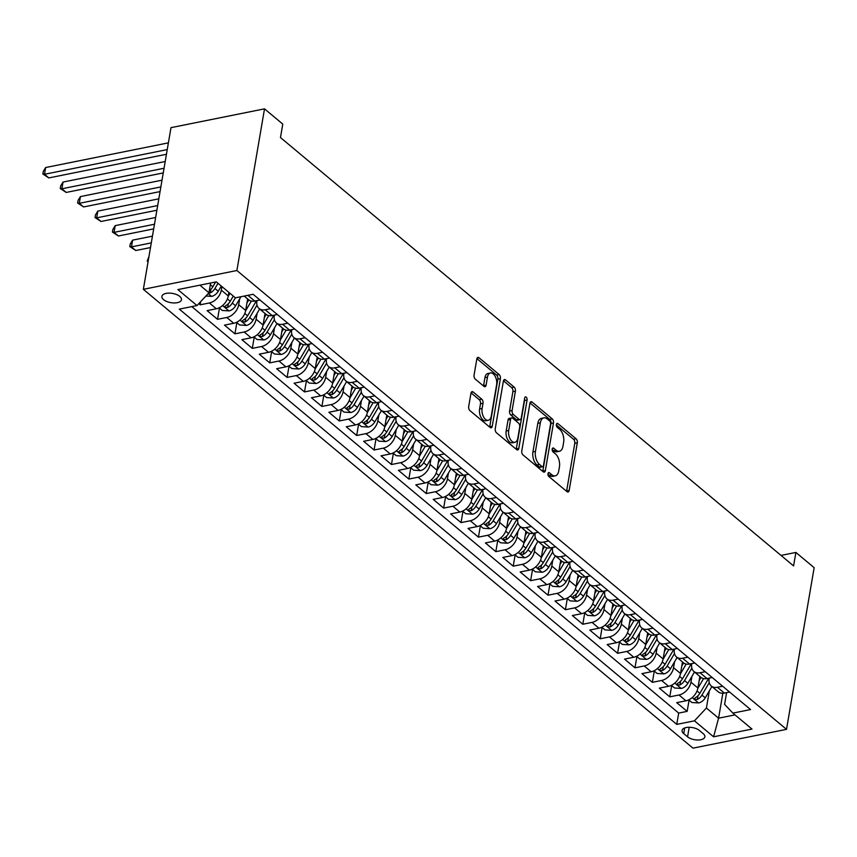 <?xml version="1.0" encoding="UTF-8"?>
<svg xmlns="http://www.w3.org/2000/svg" width="857" height="857" viewBox="0 0 857 857"><rect width="100%" height="100%" fill="white"/><g stroke="black" fill="none" stroke-linecap="round" stroke-linejoin="round"><path stroke-width="1.29" d="M547.987 473.664A2.132 1.189 78.6 0 0 548.866 476.513L567.013 491.661A3.042 1.693 78.6 0 0 568.062 491.993A3.042 1.693 78.6 0 0 569.166 490.44L577.307 442.833A3.042 1.693 78.6 0 0 576.054 438.763L557.907 423.615A2.132 1.189 78.6 0 0 557.168 423.379A2.132 1.189 78.6 0 0 556.397 424.472A2.132 1.189 78.6 0 0 557.275 427.322L559.621 429.282A9.748 5.421 78.6 0 1 563.638 442.298L562.963 446.272A9.748 5.421 78.6 0 1 559.417 451.264A9.748 5.421 78.6 0 1 556.054 450.171L553.708 448.211A2.132 1.189 78.6 0 0 552.969 447.975A2.132 1.189 78.6 0 0 552.197 449.068A2.132 1.189 78.6 0 0 553.076 451.918L555.422 453.878A9.748 5.421 78.6 0 1 559.439 466.904L558.753 470.868A9.748 5.421 78.6 0 1 555.218 475.86A9.748 5.421 78.6 0 1 551.844 474.767L549.498 472.807A2.132 1.189 78.6 0 0 548.769 472.571A2.132 1.189 78.6 0 0 547.987 473.664M163.591 299.661A9.93 4.692 -170.3 0 0 174.207 302.96A9.93 4.692 -170.3 0 0 181.47 299.714A9.93 4.692 -170.3 0 0 179.766 296.415A9.93 4.692 -170.3 0 0 169.14 293.115A9.93 4.692 -170.3 0 0 161.887 296.361A9.93 4.692 -170.3 0 0 163.591 299.661M473.139 391.981A3.042 1.693 78.6 0 0 472.078 391.649A3.042 1.693 78.6 0 0 470.975 393.202L468.693 406.561A3.042 1.693 78.6 0 0 469.947 410.632L490.097 427.45A3.042 1.693 78.6 0 0 491.147 427.793A3.042 1.693 78.6 0 0 492.25 426.229L500.392 378.623A3.042 1.693 78.6 0 0 499.138 374.552L478.988 357.733A3.042 1.693 78.6 0 0 477.938 357.39A3.042 1.693 78.6 0 0 476.835 358.954L474.071 375.087A3.042 1.693 78.6 0 0 475.324 379.158L483.948 386.357A3.042 1.693 78.6 0 0 484.998 386.7A3.042 1.693 78.6 0 0 486.112 385.136L487.472 377.134A8.152 4.531 78.6 0 1 490.44 372.956A8.152 4.531 78.6 0 1 495.239 376.448A8.152 4.531 78.6 0 1 496.61 384.761L491.254 416.106A8.152 4.531 78.6 0 1 488.297 420.273A8.152 4.531 78.6 0 1 483.498 416.791A8.152 4.531 78.6 0 1 482.116 408.478L483.016 403.251A3.042 1.693 78.6 0 0 481.763 399.18L473.139 391.981L471.243 392.367M786.512 729.35L814.15 567.677L795.885 552.433L793.582 565.909L280.475 137.559L282.778 124.094L264.513 108.85L236.886 270.512L786.512 729.35L692.992 748.15L143.355 289.323L236.886 270.512M521.784 450.889A3.042 1.693 78.6 0 0 523.049 454.96L543.188 471.779A3.042 1.693 78.6 0 0 544.249 472.111A3.042 1.693 78.6 0 0 545.352 470.557L553.483 422.951A3.042 1.693 78.6 0 0 552.229 418.88L532.09 402.062A3.042 1.693 78.6 0 0 531.029 401.719A3.042 1.693 78.6 0 0 529.926 403.283L521.784 450.889M516.642 449.614L496.492 432.796A3.042 1.693 78.6 0 1 495.239 428.725L503.38 381.119A3.042 1.693 78.6 0 1 504.484 379.555A3.042 1.693 78.6 0 1 505.534 379.897L514.157 387.096A3.042 1.693 78.6 0 1 515.411 391.167L512.111 410.471A3.042 1.693 78.6 0 0 513.375 414.542L519.085 419.319A3.042 1.693 78.6 0 0 520.145 419.662A3.042 1.693 78.6 0 0 521.249 418.098L524.688 397.991A2.132 1.189 78.6 0 1 525.459 396.898A2.132 1.189 78.6 0 1 526.712 397.819A2.132 1.189 78.6 0 1 527.076 399.994L518.806 448.393A3.042 1.693 78.6 0 1 517.692 449.957A3.042 1.693 78.6 0 1 516.642 449.614M198.77 303.667L200.142 304.813L200.688 301.6M221.931 286.581L221.32 290.148A12.416 8.484 129.9 0 1 209.365 302.96L216.328 308.766L207.105 310.62L217.539 319.329L219.456 308.102M239.714 298.814L238.717 304.663A12.416 8.484 129.9 0 1 226.762 317.476L233.715 323.282L224.491 325.135L234.925 333.855L236.853 322.618M257.111 313.33L256.104 319.19A12.416 8.484 129.9 0 1 244.159 331.991L251.112 337.808L241.888 339.661L252.322 348.37L254.24 337.133M274.508 327.856L273.501 333.705A12.416 8.484 129.9 0 1 261.546 346.517L268.509 352.323L259.275 354.177L269.719 362.886L271.637 351.659M291.894 342.372L290.898 348.221A12.416 8.484 129.9 0 1 278.943 361.033L285.895 366.839L276.672 368.703L287.106 377.412L289.034 366.175M309.291 356.887L308.284 362.747A12.416 8.484 129.9 0 1 296.34 375.559L303.292 381.365L294.069 383.218L304.503 391.928L306.42 380.701M326.678 371.413L325.681 377.262A12.416 8.484 129.9 0 1 313.726 390.074L320.689 395.88L311.455 397.734L321.9 406.454L323.817 395.216M344.075 385.929L343.079 391.788A12.416 8.484 129.9 0 1 331.123 404.6L338.076 410.407L328.852 412.26L339.286 420.969L341.215 409.742M361.472 400.455L360.465 406.304A12.416 8.484 129.9 0 1 348.52 419.116L355.473 424.922L346.249 426.775L356.683 435.495L358.601 424.258M378.858 414.97L377.862 420.83A12.416 8.484 129.9 0 1 365.907 433.631L372.87 439.448L363.636 441.301L374.08 450.011L375.998 438.784M396.255 429.496L395.259 435.345A12.416 8.484 129.9 0 1 383.304 448.157L390.256 453.964L381.033 455.817L391.467 464.526L393.384 453.299M413.652 444.012L412.646 449.861A12.416 8.484 129.9 0 1 400.701 462.673L407.653 468.49L398.43 470.343L408.864 479.052L410.782 467.815M431.039 458.538L430.043 464.387A12.416 8.484 129.9 0 1 418.087 477.199L425.051 483.005L415.816 484.858L426.261 493.568L428.179 482.341M448.436 473.053L447.44 478.902A12.416 8.484 129.9 0 1 435.485 491.714L442.437 497.521L433.214 499.385L443.647 508.094L445.565 496.856M465.833 487.569L464.826 493.428A12.416 8.484 129.9 0 1 452.882 506.241L459.834 512.047L450.611 513.9L461.045 522.609L462.962 511.383M483.219 502.095L482.223 507.944A12.416 8.484 129.9 0 1 470.268 520.756L477.231 526.562L467.997 528.415L478.442 537.135L480.359 525.898M500.617 516.61L499.62 522.47A12.416 8.484 129.9 0 1 487.665 535.282L494.618 541.088L485.394 542.942L495.828 551.651L497.746 540.424M518.014 531.136L517.007 536.985A12.416 8.484 129.9 0 1 505.052 549.798L512.015 555.604L502.791 557.457L513.225 566.177L515.143 554.94M535.4 545.652L534.404 551.512A12.416 8.484 129.9 0 1 522.449 564.313L529.412 570.13L520.178 571.983L530.622 580.692L532.54 569.455M552.797 560.178L551.801 566.027A12.416 8.484 129.9 0 1 539.846 578.839L546.798 584.645L537.575 586.499L548.009 595.208L549.926 583.981M570.194 574.693L569.187 580.543A12.416 8.484 129.9 0 1 557.232 593.355L564.195 599.161L554.972 601.025L565.406 609.734L567.323 598.497M587.581 589.209L586.584 595.069A12.416 8.484 129.9 0 1 574.629 607.881L581.592 613.687L572.358 615.54L582.803 624.25L584.72 613.023M604.978 603.735L603.981 609.584A12.416 8.484 129.9 0 1 592.026 622.396L598.979 628.202L589.755 630.056L600.189 638.776L602.107 627.538M622.375 618.251L621.368 624.11A12.416 8.484 129.9 0 1 609.413 636.922L616.376 642.729L607.152 644.582L617.586 653.291L619.504 642.064M639.761 632.777L638.765 638.626A12.416 8.484 129.9 0 1 626.81 651.438L633.773 657.244L624.539 659.097L634.973 667.817L636.901 656.58M657.158 647.292L656.162 653.152A12.416 8.484 129.9 0 1 644.207 665.953L651.159 671.77L641.936 673.623L652.37 682.333L654.287 671.106M674.555 661.818L673.548 667.667A12.416 8.484 129.9 0 1 661.593 680.479L668.556 686.286L659.333 688.139L669.767 696.848L678.99 694.995A12.416 8.484 -50.1 0 0 690.946 682.183L691.942 676.334M671.684 685.621L669.767 696.848M216.328 308.766A12.416 8.484 -50.1 0 0 228.283 295.954L228.894 292.387M233.715 323.282A12.416 8.484 -50.1 0 0 245.67 310.47L247.641 298.954M251.112 337.808A12.416 8.484 -50.1 0 0 263.067 324.996L265.038 313.48M268.509 352.323A12.416 8.484 -50.1 0 0 280.464 339.511L282.424 327.995M285.895 366.839A12.416 8.484 -50.1 0 0 297.85 354.037L299.821 342.521M303.292 381.365A12.416 8.484 -50.1 0 0 315.247 368.553L317.219 357.037M320.689 395.88A12.416 8.484 -50.1 0 0 332.645 383.068L334.605 371.563M338.076 410.407A12.416 8.484 -50.1 0 0 350.031 397.594L352.002 386.078M355.473 424.922A12.416 8.484 -50.1 0 0 367.428 412.11L369.399 400.594M372.87 439.448A12.416 8.484 -50.1 0 0 384.825 426.636L386.786 415.12M390.256 453.964A12.416 8.484 -50.1 0 0 402.212 441.151L404.183 429.636M407.653 468.49A12.416 8.484 -50.1 0 0 419.609 455.678L421.58 444.162M425.051 483.005A12.416 8.484 -50.1 0 0 437.006 470.193L438.966 458.677M442.437 497.521A12.416 8.484 -50.1 0 0 454.392 484.719L456.363 473.203M459.834 512.047A12.416 8.484 -50.1 0 0 471.789 499.235L473.76 487.719M477.231 526.562A12.416 8.484 -50.1 0 0 489.176 513.75L491.147 502.234M494.618 541.088A12.416 8.484 -50.1 0 0 506.573 528.276L508.544 516.76M512.015 555.604A12.416 8.484 -50.1 0 0 523.97 542.792L525.941 531.276M529.412 570.13A12.416 8.484 -50.1 0 0 541.356 557.318L543.327 545.802M546.798 584.645A12.416 8.484 -50.1 0 0 558.753 571.833L560.724 560.317M564.195 599.161A12.416 8.484 -50.1 0 0 576.15 586.359L578.121 574.843M581.592 613.687A12.416 8.484 -50.1 0 0 593.537 600.875L595.508 589.359M598.979 628.202A12.416 8.484 -50.1 0 0 610.934 615.39L612.905 603.885M616.376 642.729A12.416 8.484 -50.1 0 0 628.331 629.916L630.291 618.4M633.773 657.244A12.416 8.484 -50.1 0 0 645.717 644.432L647.688 632.916M651.159 671.77A12.416 8.484 -50.1 0 0 663.114 658.958L665.086 647.442M668.556 686.286A12.416 8.484 -50.1 0 0 680.512 673.473L682.472 661.958M703.233 733.667L699.408 730.475A9.62 4.553 -170.3 0 0 689.114 727.272A9.62 4.553 -170.3 0 0 682.086 730.421A9.62 4.553 -170.3 0 0 683.736 733.624L687.56 736.816A9.62 4.553 -170.3 0 0 697.844 740.009A9.62 4.553 -170.3 0 0 704.872 736.859A9.62 4.553 -170.3 0 0 703.233 733.667M199.863 285.167L208.947 292.751L197.003 305.563L179.306 309.12L676.751 724.39L694.449 720.833L706.404 708.021L709.339 690.86M197.003 305.563L177.87 289.591L216.285 281.867L235.418 297.84L253.115 294.283L750.571 709.553L732.874 713.11L752.007 729.082L713.581 736.806L694.449 720.833M256.982 300.593L256.918 301.011A12.416 8.484 129.9 0 0 259.071 308.499L266.034 314.305A12.416 8.484 -50.1 0 0 272.14 315.558L277.347 314.508M274.379 315.108L274.304 315.526A12.416 8.484 129.9 0 0 276.468 323.025L283.421 328.831A12.416 8.484 -50.1 0 0 289.537 330.084L294.744 329.034M291.776 329.634L291.701 330.041A12.416 8.484 129.9 0 0 293.855 337.54L300.818 343.346A12.416 8.484 -50.1 0 0 306.924 344.6L312.141 343.55M309.163 344.15L309.098 344.568A12.416 8.484 129.9 0 0 311.252 352.066L318.215 357.872A12.416 8.484 -50.1 0 0 324.321 359.115L329.527 358.076M326.56 358.665L326.485 359.083A12.416 8.484 129.9 0 0 328.649 366.582L335.601 372.388A12.416 8.484 -50.1 0 0 341.718 373.641L346.924 372.591M343.957 373.191L343.882 373.609A12.416 8.484 129.9 0 0 346.035 381.097L352.998 386.914A12.416 8.484 -50.1 0 0 359.104 388.157L364.321 387.118M361.343 387.707L361.279 388.125A12.416 8.484 129.9 0 0 363.432 395.623L370.395 401.43A12.416 8.484 -50.1 0 0 376.502 402.683L381.708 401.633M378.74 402.233L378.665 402.651A12.416 8.484 129.9 0 0 380.829 410.139L387.782 415.945A12.416 8.484 -50.1 0 0 393.899 417.198L399.105 416.148M396.138 416.748L396.063 417.166A12.416 8.484 129.9 0 0 398.216 424.665L405.179 430.471A12.416 8.484 -50.1 0 0 411.285 431.724L416.502 430.675M413.524 431.275L413.46 431.682A12.416 8.484 129.9 0 0 415.613 439.18L422.576 444.987A12.416 8.484 -50.1 0 0 428.682 446.24L433.888 445.19M430.921 445.79L430.846 446.208A12.416 8.484 129.9 0 0 433.01 453.707L439.962 459.513A12.416 8.484 -50.1 0 0 446.079 460.755L451.285 459.716M448.318 460.305L448.243 460.723A12.416 8.484 129.9 0 0 450.396 468.222L457.359 474.028A12.416 8.484 -50.1 0 0 463.466 475.281L468.683 474.232M465.705 474.832L465.64 475.249A12.416 8.484 129.9 0 0 467.793 482.737L474.746 488.554A12.416 8.484 -50.1 0 0 480.863 489.797L486.069 488.758M483.102 489.347L483.027 489.765A12.416 8.484 129.9 0 0 485.191 497.264L492.143 503.07A12.416 8.484 -50.1 0 0 498.26 504.323L503.466 503.273M500.499 503.873L500.424 504.291A12.416 8.484 129.9 0 0 502.577 511.779L509.54 517.596A12.416 8.484 -50.1 0 0 515.646 518.839L520.863 517.789M517.885 518.389L517.821 518.806A12.416 8.484 129.9 0 0 519.974 526.305L526.926 532.111A12.416 8.484 -50.1 0 0 533.043 533.365L538.25 532.315M535.282 532.915L535.207 533.333A12.416 8.484 129.9 0 0 537.371 540.821L544.324 546.627A12.416 8.484 -50.1 0 0 550.44 547.88L555.647 546.83M552.679 547.43L552.604 547.848A12.416 8.484 129.9 0 0 554.758 555.347L561.721 561.153A12.416 8.484 -50.1 0 0 567.827 562.406L573.044 561.356M570.066 561.956L570.001 562.363A12.416 8.484 129.9 0 0 572.155 569.862L579.107 575.668A12.416 8.484 -50.1 0 0 585.224 576.922L590.43 575.872M587.463 576.472L587.388 576.89A12.416 8.484 129.9 0 0 589.552 584.388L596.504 590.194A12.416 8.484 -50.1 0 0 602.621 591.437L607.827 590.398M604.86 590.987L604.785 591.405A12.416 8.484 129.9 0 0 606.938 598.904L613.901 604.71A12.416 8.484 -50.1 0 0 620.007 605.963L625.224 604.913M622.246 605.513L622.182 605.931A12.416 8.484 129.9 0 0 624.335 613.419L631.288 619.236A12.416 8.484 -50.1 0 0 637.404 620.479L642.611 619.44M639.643 620.029L639.568 620.447A12.416 8.484 129.9 0 0 641.732 627.945L648.685 633.752A12.416 8.484 -50.1 0 0 654.802 635.005L660.008 633.955M657.04 634.555L656.965 634.973A12.416 8.484 129.9 0 0 659.119 642.461L666.082 648.267A12.416 8.484 -50.1 0 0 672.188 649.52L677.405 648.47M674.427 649.07L674.363 649.488A12.416 8.484 129.9 0 0 676.516 656.987L683.468 662.793A12.416 8.484 -50.1 0 0 689.585 664.046L694.791 662.997M691.824 663.597L691.749 664.014A12.416 8.484 129.9 0 0 693.913 671.502L700.865 677.309A12.416 8.484 -50.1 0 0 706.982 678.562L712.188 677.512M191.786 306.602L678.69 713.078L687.153 711.374L676.719 702.665L685.954 700.812A12.416 8.484 -50.1 0 0 697.898 688L699.869 676.484M709.21 678.112L709.146 678.53A12.416 8.484 -50.1 0 0 711.299 686.029A12.416 8.484 -50.1 0 0 717.416 687.271L722.622 686.232M711.299 686.029L718.262 691.835A12.416 8.484 -50.1 0 0 724.369 693.077L729.586 692.038M244.191 296.072L248.637 299.789A12.416 8.484 -50.1 0 0 254.743 301.043L259.96 299.993M270.394 308.702L265.188 309.752A12.416 8.484 129.9 0 1 259.071 308.499M287.791 323.228L282.574 324.267A12.416 8.484 129.9 0 1 276.468 323.025M305.178 337.744L299.971 338.794A12.416 8.484 129.9 0 1 293.855 337.54M322.575 352.259L317.369 353.309A12.416 8.484 129.9 0 1 311.252 352.066M339.972 366.785L334.755 367.835A12.416 8.484 129.9 0 1 328.649 366.582M357.358 381.301L352.152 382.351A12.416 8.484 129.9 0 1 346.035 381.097M374.755 395.827L369.549 396.877A12.416 8.484 129.9 0 1 363.432 395.623M392.152 410.342L386.935 411.392A12.416 8.484 129.9 0 1 380.829 410.139M409.539 424.868L404.333 425.908A12.416 8.484 129.9 0 1 398.216 424.665M426.936 439.384L421.73 440.434A12.416 8.484 129.9 0 1 415.613 439.18M444.333 453.91L439.116 454.949A12.416 8.484 129.9 0 1 433.01 453.707M461.719 468.425L456.513 469.475A12.416 8.484 129.9 0 1 450.396 468.222M479.117 482.941L473.91 483.991A12.416 8.484 129.9 0 1 467.793 482.737M496.514 497.467L491.297 498.517A12.416 8.484 129.9 0 1 485.191 497.264M513.9 511.983L508.694 513.032A12.416 8.484 129.9 0 1 502.577 511.779M531.297 526.509L526.08 527.558A12.416 8.484 129.9 0 1 519.974 526.305M548.684 541.024L543.477 542.074A12.416 8.484 129.9 0 1 537.371 540.821M566.081 555.55L560.874 556.589A12.416 8.484 129.9 0 1 554.758 555.347M583.478 570.066L578.261 571.116A12.416 8.484 129.9 0 1 572.155 569.862M600.864 584.581L595.658 585.631A12.416 8.484 129.9 0 1 589.552 584.388M618.261 599.107L613.055 600.157A12.416 8.484 129.9 0 1 606.938 598.904M635.658 613.623L630.441 614.673A12.416 8.484 129.9 0 1 624.335 613.419M653.045 628.149L647.838 629.199A12.416 8.484 129.9 0 1 641.732 627.945M670.442 642.664L665.236 643.714A12.416 8.484 129.9 0 1 659.119 642.461M687.839 657.19L682.622 658.23A12.416 8.484 129.9 0 1 676.516 656.987M705.225 671.706L700.019 672.756A12.416 8.484 129.9 0 1 693.913 671.502M661.593 680.479L652.37 682.333M644.207 665.953L634.973 667.817M626.81 651.438L617.586 653.291M609.413 636.922L600.189 638.776M592.026 622.396L582.803 624.25M574.629 607.881L565.406 609.734M557.232 593.355L548.009 595.208M539.846 578.839L530.622 580.692M522.449 564.313L513.225 566.177M505.052 549.798L495.828 551.651M487.665 535.282L478.442 537.135M470.268 520.756L461.045 522.609M452.882 506.241L443.647 508.094M435.485 491.714L426.261 493.568M418.087 477.199L408.864 479.052M400.701 462.673L391.467 464.526M383.304 448.157L374.08 450.011M365.907 433.631L356.683 435.495M348.52 419.116L339.286 420.969M331.123 404.6L321.9 406.454M313.726 390.074L304.503 391.928M296.34 375.559L287.106 377.412M278.943 361.033L269.719 362.886M261.546 346.517L252.322 348.37M244.159 331.991L234.925 333.855M226.762 317.476L217.539 319.329M209.365 302.96L200.142 304.813M208.947 292.751L210.618 283.003M706.404 708.021L718.584 718.187L734.995 714.888M722.837 693.27L718.584 718.187L713.581 736.806M726.607 692.627L724.604 704.368L732.874 713.11M264.513 108.85L170.993 127.65L143.355 289.323M795.885 552.433L781.027 555.422M689.082 700.137L687.153 711.374M678.69 713.078L676.751 724.39M547.944 474.135L549.316 475.281A9.748 5.421 78.6 0 0 552.69 476.374L555.218 475.86M559.417 451.264L556.889 451.768A9.748 5.421 78.6 0 1 553.526 450.686L552.154 449.539M566.563 491.286A3.042 1.693 78.6 0 0 566.638 490.943L574.779 443.337A3.042 1.693 78.6 0 0 573.526 439.266L556.354 424.943M542.749 471.404A3.042 1.693 78.6 0 0 542.824 471.061L550.965 423.454A3.042 1.693 78.6 0 0 549.701 419.384L530.001 402.94M541.945 466.508A2.132 1.189 78.6 0 0 542.685 466.744A2.132 1.189 78.6 0 0 543.456 465.651L550.601 423.861A2.132 1.189 78.6 0 0 549.723 421.012L547.248 418.944A9.748 5.421 78.6 0 0 543.874 417.852A9.748 5.421 78.6 0 0 540.338 422.844L535.454 451.414A9.748 5.421 78.6 0 0 539.471 464.44L541.945 466.508L539.417 467.011A2.132 1.189 78.6 0 0 540.156 467.247L542.685 466.744M543.874 417.852L541.356 418.366A9.748 5.421 78.6 0 0 537.81 423.358L540.338 422.844M539.417 467.011L536.943 464.944A9.748 5.421 78.6 0 1 532.925 451.918L537.81 423.358M503.455 380.776L511.629 387.6L514.157 387.096M520.145 419.662L517.617 420.166A3.042 1.693 78.6 0 1 516.567 419.823L510.847 415.045A3.042 1.693 78.6 0 1 509.583 410.985L512.893 391.67A3.042 1.693 78.6 0 0 511.629 387.6M516.203 449.239A3.042 1.693 78.6 0 0 516.278 448.897L524.548 400.498A2.132 1.189 78.6 0 0 524.484 399.148M508.694 430.503A8.152 4.531 78.6 0 0 510.065 438.816A8.152 4.531 78.6 0 0 514.864 442.308A8.152 4.531 78.6 0 0 517.821 438.131L519.717 427.086A3.042 1.693 78.6 0 0 518.453 423.015L512.732 418.248A3.042 1.693 78.6 0 0 511.683 417.905A3.042 1.693 78.6 0 0 510.579 419.469L508.694 430.503L506.166 431.017A8.152 4.531 78.6 0 0 507.537 439.33A8.152 4.531 78.6 0 0 512.336 442.812L514.864 442.308M511.683 417.905L509.154 418.409A3.042 1.693 78.6 0 0 508.051 419.973L510.579 419.469M506.166 431.017L508.051 419.973M488.297 420.273L485.769 420.787A8.152 4.531 78.6 0 1 480.97 417.295A8.152 4.531 78.6 0 1 479.588 408.982L480.488 403.765A3.042 1.693 78.6 0 0 479.234 399.694L471.05 392.86M490.44 372.956L487.912 373.47A8.152 4.531 78.6 0 0 484.944 377.648L487.472 377.134M483.509 385.982A3.042 1.693 78.6 0 0 483.584 385.639L484.944 377.648M489.647 427.075A3.042 1.693 78.6 0 0 489.722 426.732L497.863 379.126A3.042 1.693 78.6 0 0 496.61 375.055L476.91 358.612M688.739 699.858L691.92 702.515L698.712 702.944A8.227 5.613 -50.1 0 0 705.247 697.834L711.888 686.511M697.823 688.385L703.576 678.594M699.173 680.576L701.015 677.437M708.728 678.208L699.848 693.334A8.227 5.613 129.9 0 1 695.273 697.727L694.438 698.562L694.866 699.312L697.362 699.473A8.227 5.613 -50.1 0 0 701.937 695.081L709.242 682.633M671.352 685.343L674.523 687.989L681.315 688.428A8.227 5.613 -50.1 0 0 687.85 683.318L694.491 671.995M680.437 673.87L686.178 664.079M681.776 666.05L683.618 662.911M691.331 663.693L682.461 678.808A8.227 5.613 129.9 0 1 677.876 683.211L677.041 684.047L677.469 684.786L679.965 684.957A8.227 5.613 -50.1 0 0 684.539 680.554L691.845 668.106M653.955 670.817L657.126 673.473L663.929 673.902A8.227 5.613 -50.1 0 0 670.453 668.792L677.105 657.469M663.039 659.344L668.792 649.552M664.379 651.534L666.232 648.395M673.934 649.167L665.064 664.293A8.227 5.613 129.9 0 1 660.49 668.696L659.644 669.521L660.072 670.27L662.568 670.431A8.227 5.613 -50.1 0 0 667.153 666.039L674.459 653.591M636.558 656.301L639.74 658.947L646.532 659.387A8.227 5.613 -50.1 0 0 653.066 654.277L659.708 642.954M645.653 644.828L651.395 635.037M646.992 637.019L648.835 633.869M656.548 634.651L647.667 649.777A8.227 5.613 129.9 0 1 643.093 654.17L642.257 655.005L642.686 655.744L645.182 655.916A8.227 5.613 -50.1 0 0 649.756 651.513L657.062 639.065M619.172 641.775L622.343 644.432L629.134 644.86A8.227 5.613 -50.1 0 0 635.669 639.751L642.311 628.427M628.256 630.313L633.998 620.511M629.595 622.493L631.438 619.354M639.151 620.136L630.281 635.251A8.227 5.613 129.9 0 1 625.696 639.654L624.86 640.479L625.289 641.229L627.785 641.39A8.227 5.613 -50.1 0 0 632.359 636.997L639.665 624.549M601.775 627.26L604.946 629.906L611.748 630.345A8.227 5.613 -50.1 0 0 618.272 625.235L624.924 613.912M610.859 615.787L616.612 605.995M612.209 607.977L614.051 604.828M621.754 605.61L612.884 620.736A8.227 5.613 129.9 0 1 608.309 625.128L607.463 625.964L607.892 626.713L610.388 626.874A8.227 5.613 -50.1 0 0 614.972 622.471L622.278 610.034M584.378 612.744L587.559 615.39L594.351 615.829A8.227 5.613 -50.1 0 0 600.886 610.709L607.527 599.397M593.472 601.271L599.214 591.48M594.812 593.451L596.654 590.312M604.367 591.094L595.486 606.21A8.227 5.613 129.9 0 1 590.912 610.613L590.077 611.448L590.505 612.187L593.001 612.348A8.227 5.613 -50.1 0 0 597.575 607.956L604.881 595.508M566.991 598.218L570.162 600.875L576.954 601.303A8.227 5.613 -50.1 0 0 583.488 596.193L590.13 584.87M576.075 586.745L581.817 576.954M577.414 578.936L579.257 575.786M586.97 576.568L578.1 591.694A8.227 5.613 129.9 0 1 573.515 596.086L572.68 596.922L573.108 597.672L575.604 597.832A8.227 5.613 -50.1 0 0 580.178 593.44L587.484 580.992M549.594 583.703L552.765 586.349L559.567 586.788A8.227 5.613 -50.1 0 0 566.091 581.678L572.744 570.355M558.678 572.23L564.431 562.438M560.028 564.409L561.871 561.271M569.573 562.053L560.703 577.168A8.227 5.613 129.9 0 1 556.129 581.571L555.282 582.406L555.711 583.146L558.207 583.317A8.227 5.613 -50.1 0 0 562.792 578.914L570.098 566.466M532.197 569.177L535.379 571.833L542.17 572.262A8.227 5.613 -50.1 0 0 548.705 567.152L555.347 555.829M541.292 557.703L547.034 547.912M542.631 549.894L544.474 546.755M552.187 547.527L543.306 562.653A8.227 5.613 129.9 0 1 538.732 567.045L537.896 567.88L538.325 568.63L540.821 568.791A8.227 5.613 -50.1 0 0 545.395 564.399L552.701 551.951M514.811 554.661L517.982 557.307L524.773 557.746A8.227 5.613 -50.1 0 0 531.308 552.636L537.95 541.313M523.895 543.188L529.637 533.397M525.234 535.368L527.076 532.229M534.789 533.011L525.919 548.137A8.227 5.613 129.9 0 1 521.335 552.529L520.499 553.365L520.927 554.104L523.423 554.275A8.227 5.613 -50.1 0 0 527.998 549.873L535.304 537.425M497.414 540.135L500.584 542.792L507.387 543.22A8.227 5.613 -50.1 0 0 513.911 538.11L520.563 526.787M506.498 528.673L512.25 518.871M507.847 520.852L509.69 517.714M517.392 518.485L508.522 533.611A8.227 5.613 129.9 0 1 503.948 538.014L503.102 538.839L503.541 539.589L506.026 539.749A8.227 5.613 -50.1 0 0 510.611 535.357L517.917 522.909M480.016 525.62L483.198 528.266L489.99 528.705A8.227 5.613 -50.1 0 0 496.524 523.595L503.166 512.272M489.111 514.146L494.853 504.355M490.45 506.337L492.293 503.188M500.006 503.97L491.125 519.096A8.227 5.613 129.9 0 1 486.551 523.488L485.715 524.323L486.144 525.062L488.64 525.234A8.227 5.613 -50.1 0 0 493.214 520.831L500.52 508.394M462.63 511.093L465.801 513.75L472.593 514.179A8.227 5.613 -50.1 0 0 479.127 509.069L485.769 497.746M471.714 499.631L477.456 489.84M473.053 491.811L474.896 488.672M482.609 489.454L473.739 504.569A8.227 5.613 129.9 0 1 469.154 508.972L468.318 509.808L468.747 510.547L471.243 510.708A8.227 5.613 -50.1 0 0 475.828 506.316L483.123 493.868M445.233 496.578L448.404 499.224L455.206 499.663A8.227 5.613 -50.1 0 0 461.73 494.553L468.383 483.23M454.317 485.105L460.07 475.314M455.667 477.295L457.509 474.146M465.212 474.928L456.342 490.054A8.227 5.613 129.9 0 1 451.768 494.446L450.921 495.282L451.36 496.032L453.846 496.192A8.227 5.613 -50.1 0 0 458.431 491.789L465.737 479.352M427.836 482.062L431.017 484.708L437.809 485.148A8.227 5.613 -50.1 0 0 444.344 480.038L450.986 468.715M436.931 470.589L442.673 460.798M438.27 462.769L440.112 459.631M447.825 460.413L438.945 475.528A8.227 5.613 129.9 0 1 434.37 479.931L433.535 480.766L433.963 481.505L436.459 481.666A8.227 5.613 -50.1 0 0 441.034 477.274L448.34 464.826M410.449 467.536L413.62 470.193L420.412 470.622A8.227 5.613 -50.1 0 0 426.947 465.512L433.588 454.189M419.534 456.063L425.276 446.272M420.873 448.254L422.715 445.115M430.428 445.886L421.558 461.012A8.227 5.613 129.9 0 1 416.973 465.405L416.138 466.24L416.566 466.99L419.062 467.151A8.227 5.613 -50.1 0 0 423.647 462.759L430.942 450.311M393.052 453.021L396.223 455.667L403.026 456.106A8.227 5.613 -50.1 0 0 409.55 450.996L416.202 439.673M402.137 441.548L407.889 431.757M403.486 433.728L405.329 430.589M413.042 431.371L404.161 446.486A8.227 5.613 129.9 0 1 399.587 450.889L398.741 451.725L399.18 452.464L401.676 452.635A8.227 5.613 -50.1 0 0 406.25 448.232L413.556 435.785M375.655 438.495L378.837 441.151L385.629 441.58A8.227 5.613 -50.1 0 0 392.163 436.47L398.805 425.147M384.75 427.022L390.492 417.23M386.089 419.212L387.932 416.073M395.645 416.845L386.764 431.971A8.227 5.613 129.9 0 1 382.19 436.374L381.354 437.199L381.783 437.948L384.279 438.109A8.227 5.613 -50.1 0 0 388.853 433.717L396.159 421.269M358.269 423.979L361.44 426.625L368.231 427.065A8.227 5.613 -50.1 0 0 374.766 421.955L381.408 410.632M367.353 412.506L373.095 402.715M368.692 404.697L370.535 401.547M378.248 402.329L369.378 417.455A8.227 5.613 129.9 0 1 364.793 421.848L363.957 422.683L364.386 423.422L366.882 423.594A8.227 5.613 -50.1 0 0 371.467 419.191L378.762 406.743M340.872 409.453L344.043 412.11L350.845 412.538A8.227 5.613 -50.1 0 0 357.369 407.429L364.021 396.105M349.956 397.991L355.709 388.189M351.306 390.171L353.148 387.032M360.861 387.814L351.981 402.929A8.227 5.613 129.9 0 1 347.406 407.332L346.56 408.157L346.999 408.907L349.495 409.068A8.227 5.613 -50.1 0 0 354.07 404.675L361.375 392.227M323.475 394.938L326.656 397.584L333.448 398.023A8.227 5.613 -50.1 0 0 339.983 392.913L346.624 381.59M332.57 383.465L338.311 373.673M333.909 375.655L335.751 372.506M343.464 373.288L334.584 388.414A8.227 5.613 129.9 0 1 330.009 392.806L329.174 393.642L329.602 394.391L332.098 394.552A8.227 5.613 -50.1 0 0 336.672 390.149L343.978 377.712M306.088 380.422L309.259 383.068L316.051 383.507A8.227 5.613 -50.1 0 0 322.586 378.387L329.227 367.075M315.172 368.949L320.914 359.158M316.512 361.129L318.354 357.99M326.067 358.772L317.197 373.888A8.227 5.613 129.9 0 1 312.612 378.291L311.777 379.126L312.205 379.865L314.701 380.026A8.227 5.613 -50.1 0 0 319.286 375.634L326.581 363.186M148.057 261.835L147.211 261.128L149 256.275M148.143 261.289L147.211 261.128M288.691 365.896L291.862 368.553L298.665 368.981A8.227 5.613 -50.1 0 0 305.188 363.871L311.841 352.548M297.775 354.423L303.528 344.632M299.125 346.614L300.968 343.464M308.681 344.246L299.8 359.372A8.227 5.613 129.9 0 1 295.226 363.764L294.38 364.6L294.819 365.35L297.315 365.51A8.227 5.613 -50.1 0 0 301.889 361.118L309.195 348.67M151.293 242.895L131.453 246.88L135.802 250.512L150.489 247.555M135.802 250.512L129.814 246.612L130.275 243.913L132.61 240.142L152.439 236.157M132.61 240.142L131.453 246.88L129.814 246.612M271.294 351.381L274.476 354.027L281.267 354.466A8.227 5.613 -50.1 0 0 287.802 349.356L294.444 338.033M280.389 339.908L286.131 330.116M281.728 332.088L283.571 328.949M291.284 329.731L282.403 344.846A8.227 5.613 129.9 0 1 277.829 349.249L276.993 350.085L277.422 350.824L279.918 350.995A8.227 5.613 -50.1 0 0 284.492 346.592L291.798 334.144M154.485 224.234L114.056 232.365L118.405 235.986L153.682 228.894M118.405 235.986L112.428 232.086L112.888 229.397L115.213 225.627L155.631 217.496M115.213 225.627L114.056 232.365L112.428 232.086M253.908 336.855L257.079 339.511L263.87 339.94A8.227 5.613 -50.1 0 0 270.405 334.83L277.047 323.507M262.992 325.381L268.744 315.59M264.331 317.572L266.173 314.433M273.886 315.205L265.017 330.331A8.227 5.613 129.9 0 1 260.432 334.723L259.596 335.558L260.025 336.308L262.521 336.469A8.227 5.613 -50.1 0 0 267.105 332.077L274.401 319.629M157.667 205.573L96.67 217.839L101.019 221.47L156.874 210.244M101.019 221.47L95.031 217.571L95.491 214.871L97.816 211.101L158.824 198.835M97.816 211.101L96.67 217.839L95.031 217.571M236.511 322.339L239.692 324.985L246.484 325.424A8.227 5.613 -50.1 0 0 253.008 320.314L259.66 308.991M245.595 310.866L251.347 301.075M246.945 303.046L248.787 299.907M256.5 300.689L247.619 315.815A8.227 5.613 129.9 0 1 243.045 320.207L242.199 321.043L242.638 321.782L245.134 321.953A8.227 5.613 -50.1 0 0 249.708 317.551L257.014 305.103M160.859 186.922L79.273 203.323L83.622 206.944L160.066 191.582M83.622 206.944L77.633 203.045L78.094 200.356L80.429 196.585L162.005 180.184M80.429 196.585L79.273 203.323L77.633 203.045M219.113 307.813L222.295 310.47L229.087 310.898A8.227 5.613 -50.1 0 0 235.621 305.788L240.935 296.726M228.208 296.351L229.987 293.308M233.297 296.061L230.222 301.289A8.227 5.613 129.9 0 1 225.648 305.692L224.813 306.517L225.241 307.267L227.737 307.427A8.227 5.613 -50.1 0 0 232.311 303.035L235.386 297.808M164.051 168.261L61.875 188.797L66.225 192.429L163.248 172.921M66.225 192.429L60.247 188.529L60.708 185.83L63.032 182.059L165.197 161.523M63.032 182.059L61.875 188.797L60.247 188.529M205.905 296.008L211.7 296.383A8.227 5.613 -50.1 0 0 218.224 291.273L221.299 286.045M208.647 293.083L210.34 292.912A8.227 5.613 -50.1 0 0 214.925 288.509L217.989 283.281M215.632 281.996L212.836 286.774A8.227 5.613 129.9 0 1 209.333 290.534M167.233 149.6L44.489 174.282L48.838 177.913L166.44 154.271M48.838 177.913L42.85 174.003L43.311 171.314L45.635 167.544L168.39 142.862M45.635 167.544L44.489 174.282L42.85 174.003M221.32 290.148L228.283 295.954M238.717 304.663L245.67 310.47M256.104 319.19L263.067 324.996M273.501 333.705L280.464 339.511M290.898 348.221L297.85 354.037M308.284 362.747L315.247 368.553M325.681 377.262L332.645 383.068M343.079 391.788L350.031 397.594M360.465 406.304L367.428 412.11M377.862 420.83L384.825 426.636M395.259 435.345L402.212 441.151M412.646 449.861L419.609 455.678M430.043 464.387L437.006 470.193M447.44 478.902L454.392 484.719M464.826 493.428L471.789 499.235M482.223 507.944L489.176 513.75M499.62 522.47L506.573 528.276M517.007 536.985L523.97 542.792M534.404 551.512L541.356 557.318M551.801 566.027L558.753 571.833M569.187 580.543L576.15 586.359M586.584 595.069L593.537 600.875M603.981 609.584L610.934 615.39M621.368 624.11L628.331 629.916M638.765 638.626L645.717 644.432M656.162 653.152L663.114 658.958M673.548 667.667L680.512 673.473M690.946 682.183L697.898 688M717.416 687.271L724.369 693.077M247.909 295.322L254.743 301.043M265.188 309.752L272.14 315.558M282.574 324.267L289.537 330.084M299.971 338.794L306.924 344.6M317.369 353.309L324.321 359.115M334.755 367.835L341.718 373.641M352.152 382.351L359.104 388.157M369.549 396.877L376.502 402.683M386.935 411.392L393.899 417.198M404.333 425.908L411.285 431.724M421.73 440.434L428.682 446.24M439.116 454.949L446.079 460.755M456.513 469.475L463.466 475.281M473.91 483.991L480.863 489.797M491.297 498.517L498.26 504.323M508.694 513.032L515.646 518.839M526.08 527.558L533.043 533.365M543.477 542.074L550.44 547.88M560.874 556.589L567.827 562.406M578.261 571.116L585.224 576.922M595.658 585.631L602.621 591.437M613.055 600.157L620.007 605.963M630.441 614.673L637.404 620.479M647.838 629.199L654.802 635.005M665.236 643.714L672.188 649.52M682.622 658.23L689.585 664.046M700.019 672.756L706.982 678.562M678.99 694.995L685.954 700.812M689.189 727.272L687.56 736.816M684.7 727.957L683.736 733.624M549.316 475.281L551.844 474.767M552.379 448.479L553.708 448.211M553.526 450.686L556.054 450.171M556.589 423.883L557.907 423.615M573.526 439.266L576.054 438.763M574.779 443.337L577.307 442.833M566.638 490.943L569.166 490.44M548.18 473.075L549.498 472.807M530.194 402.436L532.09 402.062M549.701 419.384L552.229 418.88M550.965 423.454L553.483 422.951M542.824 471.061L545.352 470.557M532.925 451.918L535.454 451.414M536.943 464.944L539.471 464.44M503.648 380.272L505.534 379.897M512.893 391.67L515.411 391.167M509.583 410.985L512.111 410.471M510.847 415.045L513.375 414.542M516.567 419.823L519.085 419.319M524.548 400.498L527.076 399.994M516.278 448.897L518.806 448.393M479.234 399.694L481.763 399.18M480.488 403.765L483.016 403.251M479.588 408.982L482.116 408.478M483.584 385.639L486.112 385.136M477.103 358.119L478.988 357.733M496.61 375.055L499.138 374.552M497.863 379.126L500.392 378.623M489.722 426.732L492.25 426.229M692.167 697.619L698.541 702.933M701.937 695.081L705.247 697.834M697.03 690.978L699.848 693.334M698.005 695.723L697.362 699.473M674.78 683.093L681.144 688.417M684.539 680.554L687.85 683.318M679.633 676.462L682.461 678.808M680.608 681.208L679.965 684.957M657.383 668.578L663.757 673.891M667.153 666.039L670.453 668.792M662.247 661.936L665.064 664.293M663.211 666.682L662.568 670.431M639.986 654.052L646.36 659.376M649.756 651.513L653.066 654.277M644.85 647.421L647.667 649.777M645.824 652.166L645.182 655.916M622.6 639.536L628.963 644.85M632.359 636.997L635.669 639.751M627.453 632.894L630.281 635.251M628.427 637.64L627.785 641.39M605.203 625.021L611.577 630.334M614.972 622.471L618.272 625.235M610.066 618.379L612.884 620.736M611.03 623.125L610.388 626.874M587.806 610.495L594.18 615.819M597.575 607.956L600.886 610.709M592.669 603.864L595.486 606.21M593.644 608.599L593.001 612.348M570.419 595.979L576.782 601.293M580.178 593.44L583.488 596.193M575.272 589.337L578.1 591.694M576.247 594.083L575.604 597.832M553.022 581.453L559.396 586.777M562.792 578.914L566.091 581.678M557.886 574.822L560.703 577.168M558.85 579.568L558.207 583.317M535.625 566.938L541.999 572.251M545.395 564.399L548.705 567.152M540.488 560.296L543.306 562.653M541.463 565.042L540.821 568.791M518.239 552.411L524.602 557.736M527.998 549.873L531.308 552.636M523.091 545.78L525.919 548.137M524.066 550.526L523.423 554.275M500.842 537.896L507.215 543.209M510.611 535.357L513.911 538.11M505.705 531.254L508.522 533.611M506.669 536L506.026 539.749M483.444 523.37L489.818 528.694M493.214 520.831L496.524 523.595M488.308 516.739L491.125 519.096M489.283 521.485L488.64 525.234M466.058 508.854L472.421 514.179M475.828 506.316L479.127 509.069M470.911 502.213L473.739 504.569M471.886 506.958L471.243 510.708M448.661 494.339L455.035 499.652M458.431 491.789L461.73 494.553M453.524 487.697L456.342 490.054M454.489 492.443L453.846 496.192M431.264 479.813L437.638 485.137M441.034 477.274L444.344 480.038M436.127 473.182L438.945 475.528M437.102 477.917L436.459 481.666M413.877 465.297L420.251 470.611M423.647 462.759L426.947 465.512M418.73 458.656L421.558 461.012M419.705 463.401L419.062 467.151M396.48 450.771L402.854 456.095M406.25 448.232L409.55 450.996M401.344 444.14L404.161 446.486M402.308 448.886L401.676 452.635M379.083 436.256L385.457 441.569M388.853 433.717L392.163 436.47M383.947 429.614L386.764 431.971M384.922 434.36L384.279 438.109M361.697 421.73L368.071 427.054M371.467 419.191L374.766 421.955M366.55 415.099L369.378 417.455M367.524 419.844L366.882 423.594M344.3 407.214L350.674 412.528M354.07 404.675L357.369 407.429M349.163 400.573L351.981 402.929M350.127 405.318L349.495 409.068M326.903 392.699L333.277 398.012M336.672 390.149L339.983 392.913M331.766 386.057L334.584 388.414M332.741 390.803L332.098 394.552M309.516 378.173L315.89 383.497M319.286 375.634L322.586 378.387M314.369 371.542L317.197 373.888M315.344 376.277L314.701 380.026M292.119 363.657L298.493 368.971M301.889 361.118L305.188 363.871M296.983 357.015L299.8 359.372M297.947 361.761L297.315 365.51M274.733 349.131L281.096 354.455M284.492 346.592L287.802 349.356M279.586 342.5L282.403 344.846M280.56 347.246L279.918 350.995M257.336 334.616L263.71 339.929M267.105 332.077L270.405 334.83M262.199 327.974L265.017 330.331M263.163 332.72L262.521 336.469M239.939 320.09L246.313 325.414M249.708 317.551L253.008 320.314M244.802 313.458L247.619 315.815M245.766 318.204L245.134 321.953M222.552 305.574L228.915 310.887M232.311 303.035L235.621 305.788M227.405 298.932L230.222 301.289M228.38 303.678L227.737 307.427M208.176 293.576L211.529 296.372M214.925 288.509L218.224 291.273M210.329 284.685L212.836 286.774M210.983 289.163L210.34 292.912"/></g></svg>
